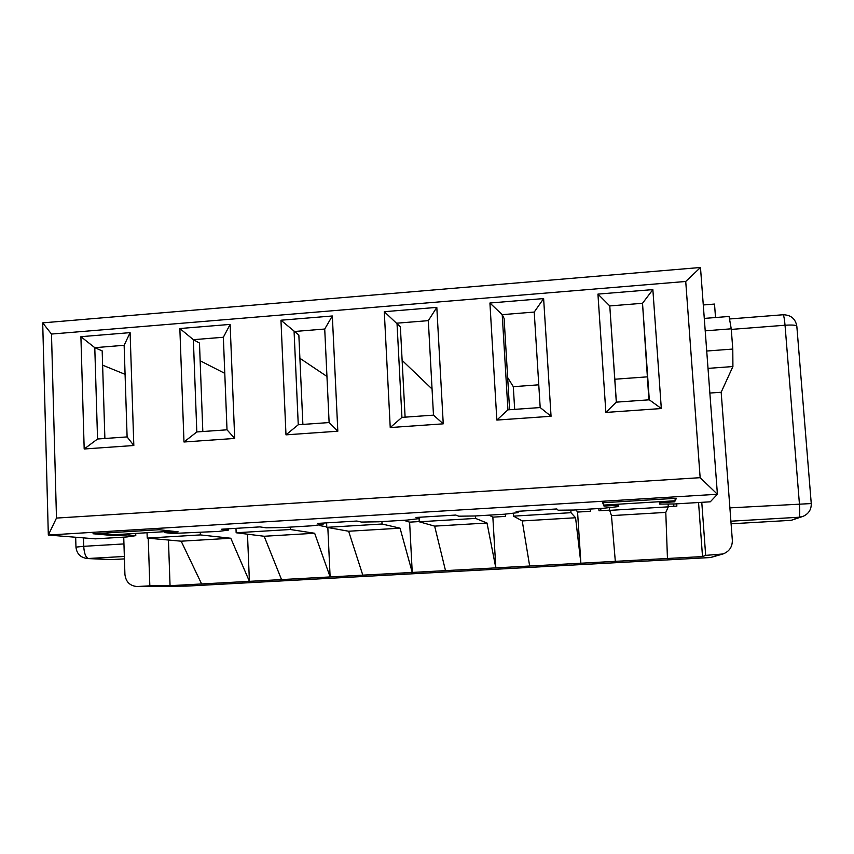 <?xml version="1.0" encoding="UTF-8"?>
<svg xmlns="http://www.w3.org/2000/svg" width="854" height="854" viewBox="0 0 854 854"><rect width="100%" height="100%" fill="white"/><g stroke="black" fill="none" stroke-linecap="round" stroke-linejoin="round"><path stroke-width="1.28" d="M659.395 501.714L659.555 504.084L674.543 503.967L710.293 501.81L717.413 494.263L48.326 535.042L42.7 322.865L700.483 267.483L717.413 494.263L700.152 477.685L685.73 281.468L51.486 334.053L56.481 518.079L700.152 477.685M172.433 531.199L127.502 533.921L127.534 534.892L135.786 535.671L126.99 536.942L95.36 538.842L48.326 535.042L56.481 518.079M127.534 534.892L114.5 535.682L93.011 533.75L159.164 529.726L178.144 531.839L164.971 532.629L172.647 533.451L218.571 531.423L228.498 530.078L228.445 528.797M675.781 498.32L674.553 500.796L618.392 504.202L618.734 506.55L603.821 508.226L573.824 510.03L558.132 510.201L556.808 508.952L516.136 511.407L518.143 512.613L504.554 514.204L475.166 515.976L458.779 516.19L455.769 515.058L415.951 517.46L419.613 518.549L407.294 520.065L378.493 521.794L361.455 522.061L356.833 521.036L317.827 523.395L323.09 524.377L311.988 525.797L283.763 527.505L266.106 527.815L259.915 526.897L221.709 529.202L228.498 530.078M618.467 505.216L604.002 506.091L602.689 502.76L676.4 498.277L674.628 501.821L660.003 502.707L659.555 504.084M538.767 384.812L513.297 386.691L514.674 409.365M673.849 506.294L673.678 503.977M647.279 376.849L614.837 379.229M600.736 508.408L600.885 510.671M186.866 586.1L137.024 586.517L186.866 586.1L710.56 557.534L723.007 553.968L705.671 555.378L702.511 556.573L170.053 585.684L149.834 585.833L148.233 538.191M112.514 559.594L88.528 558.537C85.806 557.694 84.204 553.627 83.713 546.314L75.963 547.126C76.753 553.862 80.575 557.662 87.428 558.548L111.458 559.594L124.428 558.9M731.28 329.409L785.039 325.235C792.213 324.776 796.152 325.086 796.825 326.185C795.458 318.691 790.836 314.88 782.979 314.763C783.769 315.201 784.452 318.681 785.039 325.235L799.408 503.743C799.952 511.621 799.814 516.115 799.002 517.246L803.112 516.339L791.22 520.321L731.099 523.801M137.569 586.506L149.834 585.833M605.87 412.429L597.939 294.107L652.862 289.591L661.316 408.543L605.87 412.429L616.31 402.149L649.296 399.8L642.518 303.287L609.777 305.935L616.31 402.149M390.235 427.544L384.289 311.699L436.81 307.376L443.247 423.83L390.235 427.544L401.935 417.382L433.48 415.14L428.324 320.645L397.003 323.175L401.935 417.382M183.984 441.998L179.852 328.534L230.132 324.403L234.701 438.444L183.984 441.998L196.815 431.953L227.015 429.808L223.353 337.255L193.367 339.678L196.815 431.953M84.183 448.99L80.906 336.689L130.107 332.633L133.822 445.51L84.183 448.99L97.548 439.009L127.107 436.917L124.14 345.294L94.783 347.674L97.548 439.009M285.983 434.846L280.955 320.218L332.334 315.98L337.821 431.217L285.983 434.846L298.259 424.748L329.121 422.559L324.723 329.036L294.086 331.523L298.259 424.748M496.847 420.072L489.918 303.01L543.624 298.58L551.054 416.272L496.847 420.072L507.927 409.845L540.187 407.55L534.23 312.062L502.216 314.656L507.927 409.845M616.385 402.138L609.777 305.935L597.939 294.107M652.862 289.591L642.518 303.287L648.891 399.832M703.28 304.963L714.51 304.067L715.524 317.528M667.454 558.484L665.789 512.4L611.464 515.624L615.318 561.334M611.464 515.624L609.671 510.372L668.298 506.849L665.789 512.4M509.592 409.728L504.106 318.489L502.216 314.656L489.918 303.01M590.263 509.037L590.413 511.3L577.571 512.069L580.88 563.224L575.575 517.759L522.242 520.929L529.661 566.021M522.242 520.929L513.521 516.136L570.974 512.688L575.575 517.759M576.044 509.902L577.571 512.069M405.106 417.158L400.366 326.858L384.289 311.699M505.333 514.108L505.472 516.392L492.854 517.15L495.822 567.878L487.015 523.022L434.643 526.128L445.51 570.621M434.643 526.128L419.25 521.783L475.582 518.41L487.015 523.022M489.096 515.133L492.854 517.15M302.882 424.417L298.847 335.035L280.955 320.218M419.239 521.57L409.61 522.146L412.247 572.447L400.056 528.188L348.635 531.241L362.801 575.148M348.635 531.241L326.815 527.334L382.058 524.014L400.056 528.188M403.696 520.278L409.61 522.146M202.825 431.526L199.473 343.052L193.367 339.678L179.852 328.534M327.829 527.516L330.124 576.93L314.656 533.259L264.164 536.259L281.532 579.588M264.164 536.259L236.152 532.768L290.339 529.512L314.656 533.259M319.78 524.794L319.823 525.616L326.794 526.875M104.882 438.497L102.181 350.887L94.783 347.674L80.906 336.689M247.479 534.177L249.411 581.35L230.793 538.244L181.176 541.19L201.629 583.965M181.176 541.19L147.23 538.095L200.38 534.914L230.793 538.244M51.486 334.053L42.7 322.865M685.73 281.468L700.483 267.483M137.024 586.517C129.851 585.876 125.816 581.83 124.919 574.368L123.734 537.134M704.283 318.414L729.081 316.46L731.237 328.811L732.785 349.062L706.728 351.026M731.237 328.811L705.212 330.84M708.019 368.384L732.913 366.547L721.171 392.242L709.855 393.053M721.171 392.242L732.337 540.251C732.412 546.934 729.305 551.503 723.007 553.968M705.671 555.378L701.774 502.323M732.913 366.547L732.785 349.062M168.451 540.038L170.053 585.684M698.551 502.515L702.511 556.573M102.619 365.16L125.079 374.34M147.048 532.736L147.23 538.095M200.284 532.533L200.38 534.914M164.939 531.658L164.971 532.629M135.786 535.671L135.711 533.419M133.822 445.51L127.107 436.917M130.107 332.633L124.14 345.294M200.146 360.772L224.783 373.358M235.982 528.338L236.152 532.768M290.232 527.11L290.339 529.512M234.701 438.444L227.015 429.808M230.132 324.403L223.353 337.255M299.893 358.296L326.954 376.443M326.602 522.861L326.815 527.334M381.93 521.591L382.058 524.014M323.09 524.377L323.025 523.075M337.821 431.217L329.121 422.559M332.334 315.98L324.723 329.036M402.127 360.377L432.06 389.018M419.079 518.613L419.25 521.783M475.443 515.955L475.582 518.41M419.613 518.549L419.549 517.246M443.247 423.83L433.48 415.14M436.81 307.376L428.324 320.645M507.65 377.543L513.297 386.691M513.339 513.169L513.521 516.136M570.814 510.062L570.974 512.688M609.66 510.148L598.985 510.788L598.835 508.525M518.143 512.613L518.058 511.29M551.054 416.272L540.187 407.55M543.624 298.58L534.23 312.062M676.699 503.839L676.87 506.112L668.276 506.635M609.489 507.586L609.671 510.372M668.095 504.02L668.298 506.849M659.928 501.682L660.003 502.707M618.734 506.55L618.574 504.191M661.316 408.543L649.296 399.8M127.502 533.921L114.468 534.711L114.5 535.682M114.468 534.711L99.63 533.344M674.553 500.796L674.628 501.821M618.392 504.202L603.938 505.077L604.002 506.091M603.938 505.077L603.031 502.739M719.495 554.62L710.56 557.534M87.428 558.548L124.342 556.456M123.947 543.923L83.713 546.314L83.468 537.881M730.907 521.196L799.002 517.246L791.22 520.321M803.112 516.339C808.685 513.798 811.396 509.539 811.257 503.561L729.892 507.874M75.675 537.251L75.963 547.126M811.257 503.561L796.825 326.185M729.529 318.98L782.979 314.763"/></g></svg>
